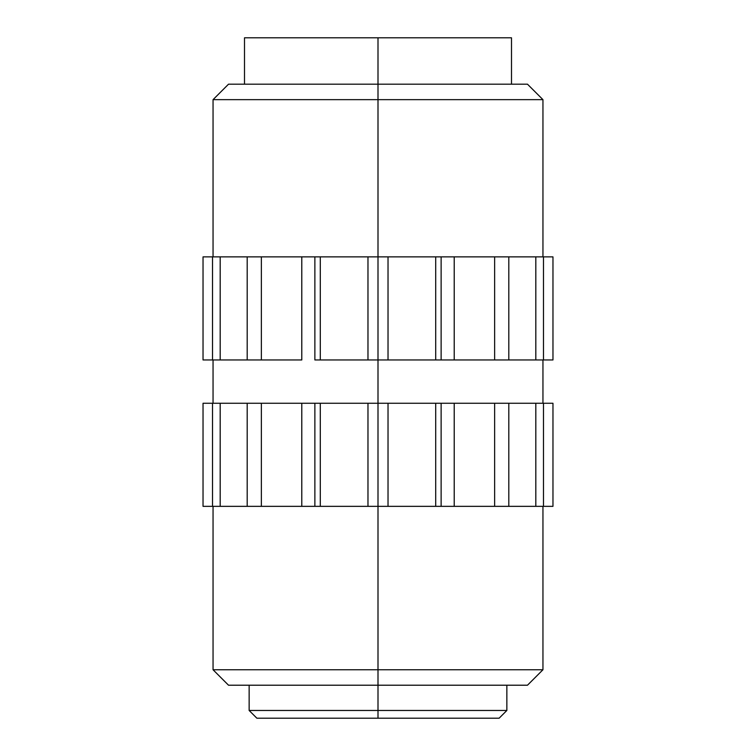 <?xml version="1.0" encoding="UTF-8"?>
<svg xmlns="http://www.w3.org/2000/svg" width="756" height="756" viewBox="0 0 756 756"><rect width="100%" height="100%" fill="white"/><g stroke="black" fill="none" stroke-linecap="round" stroke-linejoin="round"><path stroke-width="1.13" d="M378 669.75L542.95 669.75L378 669.75L378 685.21L527.48 685.21L378 685.21L378 710.47L506.86 710.47L378 710.47L378 718.2L499.13 718.2L378 718.2L378 710.47L249.14 710.47L378 710.47L378 669.75L213.05 669.75L378 669.75L378 506.35L378 669.75M378 99.65L378 256.87L388.026 256.87L388.026 359.96L435.702 359.96L435.702 256.87L388.026 256.87L454.214 256.87L454.214 359.96L535.815 359.96L535.815 256.87L508.807 256.87L508.807 359.96L552.967 359.96L552.967 256.87L543.488 256.87L543.488 359.96L552.967 359.96L552.967 256.87L543.488 256.87L543.488 359.96L535.815 359.96L535.815 256.87L543.488 256.87L508.807 256.87L508.807 359.96L494.632 359.96L494.632 256.87L508.807 256.87L454.214 256.87L494.632 256.87L494.632 359.96L441.126 359.96L454.214 359.96L454.214 256.87L441.126 256.87L441.126 359.96L441.126 256.87L435.702 256.87L435.702 359.96L441.126 359.96L378 359.96L378 403.26L378 359.96L388.026 359.96L388.026 256.87L378 256.87L378 99.65L542.95 99.65L378 99.65L378 84.19L378 99.65L213.05 99.65L378 99.65M527.48 84.19L378 84.19L378 37.8L378 84.19L228.52 84.19L527.48 84.19L542.95 99.65L542.95 256.87M511.5 37.8L244.5 37.8L511.5 37.8L511.5 84.19M454.214 403.26L454.214 506.35L494.632 506.35L494.632 403.26L388.026 403.26L388.026 506.35L435.702 506.35L435.702 403.26L320.298 403.26L320.298 506.35L367.974 506.35L367.974 403.26L261.368 403.26L261.368 506.35L301.786 506.35L301.786 403.26L220.185 403.26L220.185 506.35L247.193 506.35L247.193 403.26L203.033 403.26L203.033 506.35L212.512 506.35L212.512 403.26L203.033 403.26L203.033 506.35L212.512 506.35L212.512 403.26L220.185 403.26L220.185 506.35L212.512 506.35L247.193 506.35L247.193 403.26L261.368 403.26L261.368 506.35L247.193 506.35L301.786 506.35L301.786 403.26L314.874 403.26L314.874 506.35L301.786 506.35L314.874 506.35L314.874 403.26L320.298 403.26L320.298 506.35L314.874 506.35L367.974 506.35L367.974 403.26L378 403.26L378 506.35L367.974 506.35L378 506.35L378 403.26L388.026 403.26L388.026 506.35L378 506.35L435.702 506.35L435.702 403.26L441.126 403.26L441.126 506.35L435.702 506.35L441.126 506.35L441.126 403.26L454.214 403.26L454.214 506.35L441.126 506.35L494.632 506.35L494.632 403.26L454.214 403.26M535.815 506.35L535.815 403.26L508.807 403.26L508.807 506.35L535.815 506.35L494.632 506.35L508.807 506.35L508.807 403.26L494.632 403.26L543.488 403.26L543.488 506.35L552.967 506.35L552.967 403.26L535.815 403.26L535.815 506.35L543.488 506.35L535.815 506.35M552.967 506.35L543.488 506.35L543.488 403.26L552.967 403.26L552.967 506.35M212.512 256.87L203.033 256.87L203.033 359.96L212.512 359.96L212.512 256.87L220.185 256.87L220.185 359.96L247.193 359.96L247.193 256.87L220.185 256.87L261.368 256.87L261.368 359.96L301.786 359.96L301.786 256.87L261.368 256.87L320.298 256.87L320.298 359.96L367.974 359.96L367.974 256.87L320.298 256.87L378 256.87L378 359.96L378 256.87L367.974 256.87L367.974 359.96L378 359.96L314.874 359.96L320.298 359.96L320.298 256.87L314.874 256.87L314.874 359.96L314.874 256.87L301.786 256.87L301.786 359.96L247.193 359.96L261.368 359.96L261.368 256.87L247.193 256.87L247.193 359.96L212.512 359.96L220.185 359.96L220.185 256.87L203.033 256.87L203.033 359.96L212.512 359.96L212.512 256.87M256.87 718.2L378 718.2L256.87 718.2L249.14 710.47L249.14 685.21M228.52 685.21L378 685.21L228.52 685.21L213.05 669.75L213.05 506.35M542.95 506.35L542.95 669.75L527.48 685.21M499.13 718.2L506.86 710.47L506.86 685.21M542.95 359.96L542.95 403.26M213.05 403.26L213.05 359.96M244.5 84.19L244.5 37.8M213.05 256.87L213.05 99.65L228.52 84.19"/></g></svg>
